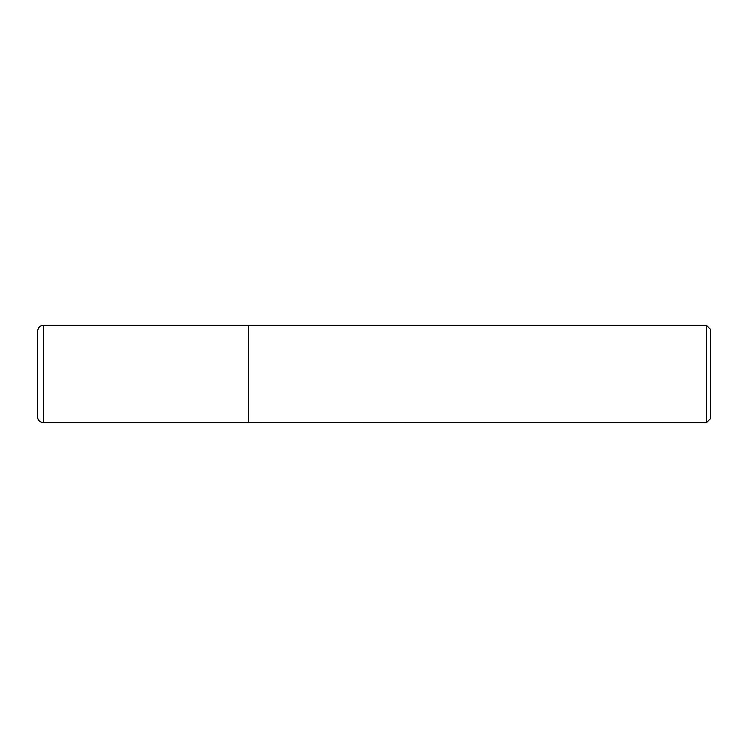 <?xml version="1.0" encoding="UTF-8"?>
<svg xmlns="http://www.w3.org/2000/svg" width="748" height="748" viewBox="0 0 748 748"><rect width="100%" height="100%" fill="white"/><g stroke="black" fill="none" stroke-linecap="round" stroke-linejoin="round"><path stroke-width="1.12" d="M43.58 422.657L43.58 325.343L248.28 325.343L248.28 422.657L43.58 422.657C39.831 422.293 37.765 420.236 37.4 416.477L37.4 374L37.4 416.477M37.4 374L37.4 331.523L37.4 374M248.28 422.452L706.477 422.657L706.477 325.343L248.486 325.343L248.486 422.657M706.477 325.343L710.6 329.457L710.6 418.543L706.477 422.657M43.58 325.343C41.925 325.642 38.849 325.025 37.4 331.523"/></g></svg>

